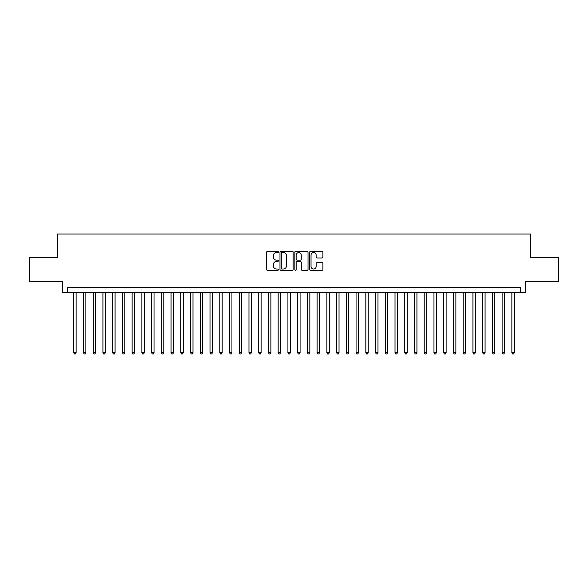<?xml version="1.0" encoding="UTF-8"?>
<svg xmlns="http://www.w3.org/2000/svg" width="588" height="588" viewBox="0 0 588 588"><rect width="100%" height="100%" fill="white"/><g stroke="black" fill="none" stroke-linecap="round" stroke-linejoin="round"><path stroke-width="0.88" d="M278.418 251.907A0.669 0.669 0 0 0 277.749 251.238L267.599 251.238A0.956 0.956 0 0 0 266.643 252.193L266.643 269.4A0.956 0.956 0 0 0 267.599 270.355L277.749 270.355A0.669 0.669 0 0 0 278.418 269.686A0.669 0.669 0 0 0 277.749 269.017L276.441 269.017A3.058 3.058 0 0 1 273.383 265.96L273.383 264.526A3.058 3.058 0 0 1 276.441 261.469L277.749 261.469A0.669 0.669 0 0 0 278.418 260.8A0.669 0.669 0 0 0 277.749 260.131L276.441 260.131A3.058 3.058 0 0 1 273.383 257.066L273.383 255.633A3.058 3.058 0 0 1 276.441 252.575L277.749 252.575A0.669 0.669 0 0 0 278.418 251.907M321.93 257.978A0.956 0.956 0 0 0 322.885 257.022L322.885 252.193A0.956 0.956 0 0 0 321.93 251.238L310.655 251.238A0.956 0.956 0 0 0 309.7 252.193L309.7 269.4A0.956 0.956 0 0 0 310.655 270.355L321.93 270.355A0.956 0.956 0 0 0 322.885 269.4L322.885 263.571A0.956 0.956 0 0 0 321.93 262.615L317.108 262.615A0.956 0.956 0 0 0 316.153 263.571L316.153 266.46A2.558 2.558 0 0 1 313.595 269.017A2.558 2.558 0 0 1 311.037 266.46L311.037 255.133A2.558 2.558 0 0 1 313.595 252.575A2.558 2.558 0 0 1 316.153 255.133L316.153 257.022A0.956 0.956 0 0 0 317.108 257.978L321.93 257.978M520.38 292.442L525.253 292.442L525.253 281.733L558.6 281.733L558.6 257.39L530.604 257.39L530.604 234.024L57.396 234.024L57.396 257.39L29.4 257.39L29.4 281.733L62.747 281.733L62.747 292.442L520.38 292.442L520.38 287.576L67.62 287.576L67.62 292.442M293.162 252.193A0.956 0.956 0 0 0 292.207 251.238L280.932 251.238A0.956 0.956 0 0 0 279.976 252.193L279.976 269.4A0.956 0.956 0 0 0 280.932 270.355L292.207 270.355A0.956 0.956 0 0 0 293.162 269.4L293.162 252.193M295.793 251.238L307.068 251.238A0.956 0.956 0 0 1 308.024 252.193L308.024 269.4A0.956 0.956 0 0 1 307.068 270.355L302.247 270.355A0.956 0.956 0 0 1 301.291 269.4L301.291 262.424A0.956 0.956 0 0 0 300.328 261.469L297.131 261.469A0.956 0.956 0 0 0 296.176 262.424L296.176 269.686A0.669 0.669 0 0 1 295.507 270.355A0.669 0.669 0 0 1 294.838 269.686L294.838 252.193A0.956 0.956 0 0 1 295.793 251.238M281.983 252.575A0.669 0.669 0 0 0 281.314 253.244L281.314 268.349A0.669 0.669 0 0 0 281.983 269.017L283.365 269.017A3.058 3.058 0 0 0 286.422 265.96L286.422 255.633A3.058 3.058 0 0 0 283.365 252.575L281.983 252.575M301.291 255.185A2.558 2.558 0 0 0 298.733 252.627A2.558 2.558 0 0 0 296.176 255.185L296.176 259.176A0.956 0.956 0 0 0 297.131 260.131L300.328 260.131A0.956 0.956 0 0 0 301.291 259.176L301.291 255.185M73.706 292.442L73.706 352.712L76.139 352.712L76.139 292.442M76.139 352.712L75.404 353.976L74.433 353.976L73.706 352.712M83.437 292.442L83.437 352.712L85.877 352.712L85.877 292.442M85.877 352.712L85.142 353.976L84.172 353.976L83.437 352.712M93.176 292.442L93.176 352.712L95.609 352.712L95.609 292.442M95.609 352.712L94.881 353.976L93.904 353.976L93.176 352.712M102.915 292.442L102.915 352.712L105.348 352.712L105.348 292.442M105.348 352.712L104.62 353.976L103.642 353.976L102.915 352.712M112.653 292.442L112.653 352.712L115.086 352.712L115.086 292.442M115.086 352.712L114.351 353.976L113.381 353.976L112.653 352.712M122.385 292.442L122.385 352.712L124.825 352.712L124.825 292.442M124.825 352.712L124.09 353.976L123.12 353.976L122.385 352.712M132.124 292.442L132.124 352.712L134.556 352.712L134.556 292.442M134.556 352.712L133.829 353.976L132.851 353.976L132.124 352.712M141.862 292.442L141.862 352.712L144.295 352.712L144.295 292.442M144.295 352.712L143.568 353.976L142.59 353.976L141.862 352.712M151.601 292.442L151.601 352.712L154.034 352.712L154.034 292.442M154.034 352.712L153.299 353.976L152.329 353.976L151.601 352.712M161.333 292.442L161.333 352.712L163.773 352.712L163.773 292.442M163.773 352.712L163.038 353.976L162.067 353.976L161.333 352.712M171.071 292.442L171.071 352.712L173.504 352.712L173.504 292.442M173.504 352.712L172.776 353.976L171.799 353.976L171.071 352.712M180.81 292.442L180.81 352.712L183.243 352.712L183.243 292.442M183.243 352.712L182.515 353.976L181.538 353.976L180.81 352.712M190.549 292.442L190.549 352.712L192.982 352.712L192.982 292.442M192.982 352.712L192.247 353.976L191.276 353.976L190.549 352.712M200.28 292.442L200.28 352.712L202.713 352.712L202.713 292.442M202.713 352.712L201.985 353.976L201.015 353.976L200.28 352.712M210.019 292.442L210.019 352.712L212.452 352.712L212.452 292.442M212.452 352.712L211.724 353.976L210.747 353.976L210.019 352.712M219.758 292.442L219.758 352.712L222.191 352.712L222.191 292.442M222.191 352.712L221.463 353.976L220.485 353.976L219.758 352.712M229.496 292.442L229.496 352.712L231.929 352.712L231.929 292.442M231.929 352.712L231.194 353.976L230.224 353.976L229.496 352.712M239.228 292.442L239.228 352.712L241.661 352.712L241.661 292.442M241.661 352.712L240.933 353.976L239.963 353.976L239.228 352.712M248.967 292.442L248.967 352.712L251.399 352.712L251.399 292.442M251.399 352.712L250.672 353.976L249.694 353.976L248.967 352.712M258.705 292.442L258.705 352.712L261.138 352.712L261.138 292.442M261.138 352.712L260.411 353.976L259.433 353.976L258.705 352.712M268.444 292.442L268.444 352.712L270.877 352.712L270.877 292.442M270.877 352.712L270.142 353.976L269.172 353.976L268.444 352.712M278.175 292.442L278.175 352.712L280.608 352.712L280.608 292.442M280.608 352.712L279.881 353.976L278.91 353.976L278.175 352.712M287.914 292.442L287.914 352.712L290.347 352.712L290.347 292.442M290.347 352.712L289.619 353.976L288.642 353.976L287.914 352.712M297.653 292.442L297.653 352.712L300.086 352.712L300.086 292.442M300.086 352.712L299.358 353.976L298.381 353.976L297.653 352.712M307.392 292.442L307.392 352.712L309.825 352.712L309.825 292.442M309.825 352.712L309.09 353.976L308.119 353.976L307.392 352.712M317.123 292.442L317.123 352.712L319.556 352.712L319.556 292.442M319.556 352.712L318.828 353.976L317.858 353.976L317.123 352.712M326.862 292.442L326.862 352.712L329.295 352.712L329.295 292.442M329.295 352.712L328.567 353.976L327.589 353.976L326.862 352.712M336.601 292.442L336.601 352.712L339.033 352.712L339.033 292.442M339.033 352.712L338.306 353.976L337.328 353.976L336.601 352.712M346.339 292.442L346.339 352.712L348.772 352.712L348.772 292.442M348.772 352.712L348.037 353.976L347.067 353.976L346.339 352.712M356.071 292.442L356.071 352.712L358.504 352.712L358.504 292.442M358.504 352.712L357.776 353.976L356.806 353.976L356.071 352.712M365.809 292.442L365.809 352.712L368.242 352.712L368.242 292.442M368.242 352.712L367.515 353.976L366.537 353.976L365.809 352.712M375.548 292.442L375.548 352.712L377.981 352.712L377.981 292.442M377.981 352.712L377.253 353.976L376.276 353.976L375.548 352.712M385.287 292.442L385.287 352.712L387.72 352.712L387.72 292.442M387.72 352.712L386.985 353.976L386.015 353.976L385.287 352.712M395.018 292.442L395.018 352.712L397.451 352.712L397.451 292.442M397.451 352.712L396.724 353.976L395.753 353.976L395.018 352.712M404.757 292.442L404.757 352.712L407.19 352.712L407.19 292.442M407.19 352.712L406.462 353.976L405.485 353.976L404.757 352.712M414.496 292.442L414.496 352.712L416.929 352.712L416.929 292.442M416.929 352.712L416.201 353.976L415.224 353.976L414.496 352.712M424.227 292.442L424.227 352.712L426.668 352.712L426.668 292.442M426.668 352.712L425.933 353.976L424.962 353.976L424.227 352.712M433.966 292.442L433.966 352.712L436.399 352.712L436.399 292.442M436.399 352.712L435.671 353.976L434.701 353.976L433.966 352.712M443.705 292.442L443.705 352.712L446.138 352.712L446.138 292.442M446.138 352.712L445.41 353.976L444.432 353.976L443.705 352.712M453.444 292.442L453.444 352.712L455.876 352.712L455.876 292.442M455.876 352.712L455.149 353.976L454.171 353.976L453.444 352.712M463.175 292.442L463.175 352.712L465.615 352.712L465.615 292.442M465.615 352.712L464.88 353.976L463.91 353.976L463.175 352.712M472.914 292.442L472.914 352.712L475.347 352.712L475.347 292.442M475.347 352.712L474.619 353.976L473.649 353.976L472.914 352.712M482.652 292.442L482.652 352.712L485.085 352.712L485.085 292.442M485.085 352.712L484.358 353.976L483.38 353.976L482.652 352.712M492.391 292.442L492.391 352.712L494.824 352.712L494.824 292.442M494.824 352.712L494.096 353.976L493.119 353.976L492.391 352.712M502.123 292.442L502.123 352.712L504.563 352.712L504.563 292.442M504.563 352.712L503.828 353.976L502.858 353.976L502.123 352.712M511.861 292.442L511.861 352.712L514.294 352.712L514.294 292.442M514.294 352.712L513.567 353.976L512.596 353.976L511.861 352.712"/></g></svg>
